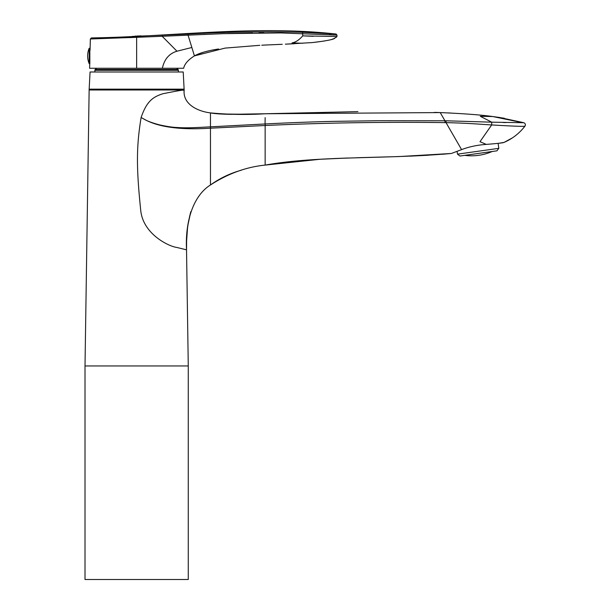 <?xml version="1.0" encoding="UTF-8"?>
<svg xmlns="http://www.w3.org/2000/svg" width="610" height="610" viewBox="0 0 610 610"><rect width="100%" height="100%" fill="white"/><g stroke="black" fill="none" stroke-linecap="round" stroke-linejoin="round"><path stroke-width="0.91" d="M480.283 116.289L492.728 116.533L480.283 116.289L491.736 122.175L523.822 122.724C525.355 123.449 525.744 124.577 524.989 126.095C525.042 126.644 513.94 126.255 491.683 124.943L480.009 141.68L486.239 144.395C497.379 143.533 503.326 142.862 504.081 142.397L498.118 143.388L498.812 148.344L496.944 150.822L459.955 156.023L457.477 154.155L498.812 148.344M486.239 144.395C477.134 145.058 468.922 146.804 461.595 149.625L451.774 153.323M348.035 158.005L319.724 159.286L265.144 165.096C246.204 167.003 227.972 173.629 210.465 184.975L210.465 128.191L265.144 125.5L265.144 165.096C319.228 155.481 383.049 159.431 451.278 153.484L398.97 156.564L356.926 157.731M184.144 89.983L89.136 89.983A21.968 21.968 90 0 1 89.159 89.159L90.067 71.995L183.213 71.995L184.113 89.159A21.968 21.968 -90 0 1 184.144 89.983L184.144 90.089C182.725 104.386 197.937 111.386 210.465 112.903L210.465 126.834L265.075 123.967L265.22 125.492C325.092 122.77 385.001 121.817 444.942 122.618L446.024 122.633C468.106 123.151 478.583 124.15 491.683 124.943L491.736 122.175L446.04 120.788L446.024 122.633L461.595 149.625M523.822 122.724L499.453 117.471L492.728 116.533L522.823 122.717M505.842 122.564L503.136 122.511M504.081 142.397L511.759 138.218L504.081 142.397C512.415 138.775 519.384 133.338 524.989 126.095M265.22 125.492L265.144 123.967C273.73 123.51 303.589 122.008 334.867 121.337L379.138 120.711L446.04 120.788M265.075 123.967L265.144 117.638M451.064 113.056L447.969 112.903M444.942 122.618L444.949 120.78L440.222 112.583L265.144 113.757L357.917 111.638L245.106 114.268L220.08 113.978M143.625 118.874C157.532 127.032 179.813 130.136 210.465 128.191L210.465 126.834C193.675 127.757 186.18 128.108 177.014 127.498C172.676 127.36 166.919 126.506 159.759 124.928C152.126 122.915 146.751 120.902 143.625 118.874L141.108 117.516C136.48 146.034 136.144 166.088 140.75 210.618C143.205 234.148 168.779 246.455 176.847 247.454L186.53 249.833L188.269 365.954L85.011 365.954L89.136 89.983M182.931 90.242L184.144 90.089C182.977 89.891 175.878 91.119 162.847 93.757C152.584 97.043 146.636 101.496 141.108 117.516M142.732 118.378L142.29 118.149M148.543 102.823L148.146 103.311M241.308 170.213C230.222 173.293 219.935 178.212 210.465 184.975C193.187 195.741 185.043 221.689 186.53 249.833C186.027 236.848 187.461 224.114 190.838 211.624M188.269 365.954L188.269 579.5L85.011 579.5L85.011 365.954M95.259 69.471L178.021 69.471A1.098 1.098 -90 0 1 178.379 70.28L94.893 70.28A1.098 1.098 90 0 1 95.259 69.471L96.586 68.259L89.624 68.259L136.64 68.259L136.64 37.317L90.349 38.987L91.37 37.919C172.866 36.699 254.782 25.01 336.079 34.03L336.979 35.105L336.087 34.03L302.651 32.322C264.443 31.323 226.219 31.911 187.979 34.076L132.248 36.425M178.021 69.471L176.694 68.259M178.379 71.995L178.379 70.28M94.893 70.28L94.893 71.995M162.367 68.259L183.656 68.259C184.548 63.974 188.139 59.856 194.438 55.884L191.853 47.488L176.969 51.209C169.183 53.535 164.319 59.216 162.367 68.259L136.64 68.259M170.472 68.259L156.488 68.259M150.129 68.259L143.625 68.259M187.979 34.076L188.055 35.159L223.344 33.664L280.73 32.925L336.979 35.105L336.926 36.531L302.712 35.883C299.167 39.97 295.621 42.303 292.076 42.898C295.621 42.303 299.167 39.97 302.712 35.883L302.651 32.322C264.443 31.323 226.219 31.911 187.979 34.076L162.092 35.174L162.168 36.28L188.055 35.159L191.853 47.488L191.41 47.572M196.138 54.976L194.438 55.884L225.098 48.098L259.829 45.308M264.542 45.071L266.227 44.987M268.606 44.881L270.283 44.812M271.145 44.774L274.264 44.637M277.466 44.499L280.646 44.37M286.159 44.126L310.345 42.685M203.71 34.442L205.189 34.373M227.934 33.535L252.54 33.009M258.96 32.925L263.84 32.887M292.076 42.898L302.712 43.257M136.64 41.007L136.64 37.317L162.168 36.28L176.969 51.209M136.648 36.242L136.64 37.317L129.465 37.622M329.248 34.633L333.723 35.052M303.17 35.891L313.334 36.31M306.83 35.975L305.191 35.914M333.609 38.773L336.667 36.958M141.032 35.853L136.358 36.127M141.032 35.86L136.358 36.112M138.043 35.982L137.341 36.013M135.939 36.066L135.237 36.097M492.217 151.493A51.682 51.682 0 0 1 464.683 155.359M457.081 151.326L457.477 154.155M89.182 55.952L89.182 63.646A19.993 19.993 0 0 1 89.182 48.266L89.182 55.952M89.845 63.646L89.845 48.266L89.182 48.266M210.465 112.903C229.185 114.619 247.408 114.901 265.144 113.757L230.549 114.337C220.957 114.161 214.262 113.681 210.465 112.903M89.174 89.159L184.113 89.159M89.784 61.663L89.624 68.259M90.349 38.987L90.067 50.241L90.349 38.987M265.144 165.096L320.159 159.256M322.21 159.141L327.906 158.836M333.914 158.554L348.119 158.005M451.278 153.484L442.387 154.269M428.212 155.253L409.905 156.16M391.33 156.8L356.835 157.731M210.465 184.975C219.92 178.219 230.237 173.286 241.4 170.182M492.72 116.533C481.244 114.916 463.745 113.605 440.222 112.583L434.434 112.385L440.222 112.583C463.745 113.605 481.244 114.916 492.72 116.533L504.378 118.264M184.144 90.089L184.167 91.149L184.144 90.089M186.53 249.833L186.599 241.141M186.599 241.041L187.537 227.881M187.544 227.843L187.735 226.219M187.88 225.136L190.846 211.594M197.762 54.229L203.42 52.254M206.393 51.431L208.94 50.805M211.723 50.203L218.578 48.991C207.568 50.691 199.523 52.994 194.438 55.884M285.373 44.164L291.809 43.859M291.954 43.851L292.335 43.836M282.239 44.309L270.573 44.812M268.095 44.919L265.83 45.018M264.145 45.094L261.797 45.209M294.47 43.729L287.806 44.05M288.095 44.034L291.298 43.889M336.979 36.196L336.979 35.105L336.979 36.196L336.979 35.105L336.087 34.03M314.546 42.281L315.294 42.204M315.591 42.174L324.421 41.007M330.567 39.764L331.039 39.635M331.512 39.497L334.349 38.483M334.57 38.384L334.669 38.338C332.816 40.229 312.221 42.776 309.834 42.73M89.739 63.646L89.182 63.646"/></g></svg>
